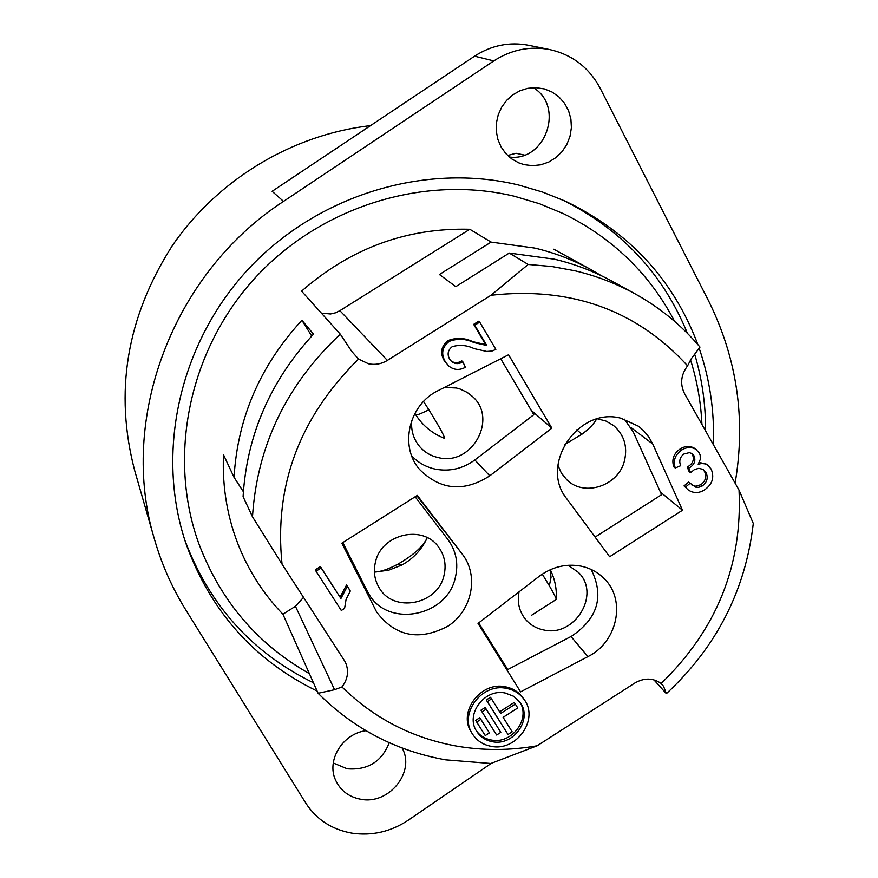 <?xml version="1.0" encoding="UTF-8"?>
<svg xmlns="http://www.w3.org/2000/svg" width="878" height="878" viewBox="0 0 878 878"><rect width="100%" height="100%" fill="white"/><g stroke="black" fill="none" stroke-linecap="round" stroke-linejoin="round"><path stroke-width="1.32" d="M531.75 615.149L556.213 599.487C556.334 598.434 554.04 593.868 549.354 585.791L542.275 574.113M423.569 401.476L428.837 409.752C439.505 427.037 444.729 436.564 444.487 438.32L444.301 438.276C432.228 433.502 422.691 425.643 415.689 414.712C416.381 415.481 420.76 413.834 428.837 409.752M444.367 387.461L456.319 387.977L460.105 389.031L467.162 392.389L472.287 396.34C498.386 418.586 471.848 466.35 438.418 457.625C430.933 455.989 424.689 452.324 419.684 446.617C413.439 439.055 410.805 430.264 411.804 420.233M500.723 358.762L533.802 414.701L475.053 459.809C462.991 468.687 449.788 471.804 435.455 469.159C426.148 467.151 418.235 462.739 411.727 455.923M568.187 565.267L578.558 572.522C601.035 594.23 574.728 637.483 543.756 629.976C536.107 628.428 529.873 624.708 525.055 618.792C519.085 610.956 517.087 601.968 519.074 591.827M591.146 569.46C604.426 596.162 597.874 618.43 571.512 636.243L507.714 669.563L500.219 659.126M478.708 622.897L507.714 669.563M374.412 572.061C380.492 571.874 388.263 569.273 397.734 564.247C412.693 555.697 422.406 547.137 426.84 538.565L427.202 537.654M596.513 419.135C594.165 423.679 589.314 428.705 581.927 434.226L564.554 444.597M524.331 155.066L516.023 153.288L507.649 155.483M491.351 763.3L408.325 820.162C390.853 831.729 372.031 836.065 351.858 833.145C331.829 829.534 316.486 819.547 305.829 803.172L185.763 609.881C172.209 588.04 161.782 564.554 154.506 539.421C118.058 420.101 171.912 273.925 283.528 201.38L493.809 60.911C511.27 49.651 529.928 45.865 549.76 49.574C572.335 54.71 589.16 67.628 600.212 88.305L708.765 301.253C737.191 358.872 745.971 419.497 735.105 483.152M509.317 157.008C545.457 162.057 564.916 106.414 533.297 87.657M524.166 164.658L532.43 165.69L540.76 164.812L548.739 162.057L555.983 157.557L562.139 151.554L566.903 144.321L570.041 136.211L571.402 127.628L570.898 119.002L568.571 110.738L564.521 103.253L558.935 96.92L552.097 92.058L544.338 88.908L535.778 87.646L527.733 88.316L519.963 90.752L512.818 94.835L506.639 100.366L501.711 107.116L498.243 114.755L496.41 122.931L496.279 131.272L497.87 139.393L501.086 146.933L505.783 153.54L511.753 158.918L518.711 162.836L524.166 164.658M333.278 762.993L347.216 768.788C367.75 770.368 381.765 761.676 389.272 742.711M365.939 730.705C342.716 733.624 326.353 760.107 335.462 779.862C340.302 790.452 348.676 796.906 360.606 799.221C388.778 805.159 415.755 771.938 402.102 747.99M713.342 444.608C714.593 411.53 709.874 379.395 699.162 348.215M697.878 344.615C673.492 279.764 629.296 231.946 565.267 201.139L542.538 192.052L518.887 185.093C425.106 162.189 316.98 195.048 247.925 269.557C178.947 344.165 155.373 453.246 185.906 543.427C210.325 611.11 254.06 660.322 317.134 691.063M705.561 430.846C705.736 404.714 702.115 379.164 694.674 354.207M687.397 333.3C663.011 273.563 621.185 229.015 561.942 199.657M303.558 597.347L295.425 606.292L334.551 689.713L341.97 686.958C373.995 718.358 412.199 738.069 456.582 746.091C483.284 750.69 510.151 750.591 537.182 745.762L490.835 763.487L445.772 759.865C396.165 750.986 353.614 728.795 318.121 693.28L282.925 614.216C264.838 595.504 250.614 573.982 240.254 549.661C227.698 519.743 222.112 488.102 223.484 454.716L234.053 477.336C237.565 417.961 260.184 365.599 301.922 320.272L313.49 334.145C270.237 381.107 246.773 435.279 243.085 496.663L252.48 516.769C257.111 445.783 286.382 384.915 340.291 334.167L301.582 291.145C350.64 248.254 406.712 227.621 469.807 229.279L491.087 242.098L534.823 248.079C554.709 252.82 573.444 260.009 591.037 269.656L601.518 275.802M634.816 293.702L612.493 281.443C594.34 271.489 575.002 264.069 554.457 259.197L509.262 253.062L528.183 264.465L551.79 266.506L574.892 270.764C596.107 275.791 616.082 283.429 634.816 293.702C660.026 307.662 681.745 325.453 699.996 347.095L691.205 358.839L687.584 365.808C680.867 374.862 679.868 384.147 684.566 393.673L739.035 490.111C742.612 565.267 716.646 629.713 661.145 683.457L663.57 686.289L666.369 693.653L653.901 679.846M739.035 490.111L753.291 523.464C745.521 590.279 716.547 647.009 666.369 693.653M252.48 516.769L282.047 564.159C273.958 485.808 299.453 417.445 358.531 359.069L351.694 351.343L340.291 334.167M528.183 264.465L490.978 295.26L387.374 360.408L339.885 310.68L335.385 312.853L330.534 313.984L321.359 313.139M358.531 359.069L368.475 363.788C375.147 365.127 381.447 364.008 387.374 360.408M491.021 746.3C482.911 744.731 476.71 740.593 472.397 733.876C458.59 713.825 481.901 682.667 506.518 688.385C513.893 689.845 519.721 693.488 523.99 699.316C539.542 719.093 516.396 751.996 491.021 746.3M523.99 699.316L522.849 697.714C518.591 691.897 512.774 688.253 505.41 686.805C480.848 681.098 457.581 712.179 471.365 732.197L472.397 733.876M620.856 418.213C578.086 406.591 538.993 465.142 566.771 498.781L609.639 556.751L682.502 510.228L652.793 444.07L648.765 436.893L643.53 430.571L638.569 426.269L620.856 418.213M580.797 566.09C565.893 563.456 552.032 566.87 539.213 576.308L478.027 623.424L520.577 691.875L587.92 656.623C617.333 642.312 626.42 600.19 604.36 578.811C597.929 572.258 590.071 568.022 580.797 566.09M476.183 730.507C479.816 735.61 484.81 738.771 491.186 739.989C511.951 744.654 531.333 718.314 519.447 701.533M505.267 693.038L513.652 696.276L520.028 702.323C532.979 718.95 513.52 746.465 492.262 741.68C485.501 740.373 480.31 736.927 476.688 731.352C464.978 714.527 484.546 688.242 505.267 693.038M283.528 201.38L272.114 191.316L474.57 56.17C491.384 45.327 509.372 41.683 528.512 45.261L549.76 49.574M154.506 539.421L134.718 470.685C114.151 392.345 126.575 317.496 172 246.158C217.25 179.792 292.023 134.619 370.483 125.642M184.764 539.97C209.315 605.282 252.206 652.881 313.424 682.744M537.182 745.762L634.761 683.073C644.178 677.662 652.969 677.794 661.145 683.457M490.978 295.26C570.985 286.458 636.528 309.978 687.584 365.808M509.262 253.062L455.781 286.645L439.417 274.507L491.087 242.098M339.885 310.68L469.807 229.279M282.047 564.159L345.252 661.902C349.115 670.594 348.028 678.946 341.97 686.958M234.053 477.336L243.371 491.735M311.701 336.044L301.922 320.272M295.425 606.292L282.925 614.216M334.551 689.713L318.121 693.28M684.028 485.907L688.264 489.957L684.028 485.907L688.604 482.132L695.639 487.136L698.679 487.323L702.323 485.918L700.798 484.755L695.409 486.192L691.601 484.788M702.872 469.302L704.452 471.365C706.845 476.589 705.627 481.045 700.798 484.755M687.244 467.008L689.098 471.574L690.602 472.704L688.747 468.139L687.244 467.008L688.078 466.558C692.885 463.507 694.377 459.589 692.555 454.804L691.414 453.267M680.099 448.998C673.591 453.619 671.483 459.578 673.788 466.866L675.259 467.996C672.954 460.687 675.061 454.727 681.591 450.096L680.099 448.998C685.147 445.826 690.031 445.629 694.75 448.417L699.206 452.774L700.161 455.111L700.293 459.392L698.175 464.242L701.796 463.463L705.374 463.935L707.887 465.252L711.147 469.071C714.582 477.358 712.387 484.294 704.551 489.88C698.855 493.414 693.433 493.436 688.264 489.957M707.887 465.252L706.351 464.133L699.239 462.443M445.245 361.593C440.822 353.812 442.139 347.073 449.218 341.377C457.515 338.293 465.768 338.688 473.966 342.585L486.763 345.493L474.757 325.222L479.717 322.094L478.62 321.249L473.67 324.366L485.666 344.593L472.88 341.685C464.703 337.8 456.472 337.404 448.186 340.488C441.129 346.173 439.812 352.89 444.224 360.66L448.68 365.928L444.224 360.66M479.717 322.094L495.861 349.4L491.943 351.057L486.741 351.452L474.142 348.621C466.964 345.186 459.655 344.527 452.214 346.667C447.879 350.124 447.012 354.24 449.591 359.025L451.621 361.549C455.155 364.216 458.887 364.293 462.827 361.78L461.773 360.847C458.129 363.207 454.574 363.272 451.105 361.045M320.415 566.584L315.301 569.822L316.036 571.205L321.15 567.956L320.415 566.584L340.071 597.205L346.547 584.978L349.51 589.61L350.311 591.026L346.086 599.389L344.582 608.421L341.312 610.495L316.036 571.205M417.313 495.401L341.86 543.186L376.684 612.12C395.539 636.704 419.41 641.313 448.318 625.948C472.232 610.045 479.103 575.727 462.388 554.259L417.313 495.401M551.867 428.157L508.581 354.756L438.232 390.578C408.83 404.528 399.128 446.123 419.508 469.379C440.427 490.231 463.847 492.382 489.781 475.832L551.867 428.157L531.19 410.289M660.432 492.119L682.502 510.228M685.52 487.081L690.097 483.284M702.323 485.918C707.163 482.209 708.381 477.731 705.978 472.507L704.452 471.365M705.978 472.507L703.058 469.412L698.833 468.303L694.454 469.543L690.602 472.704M688.747 468.139L689.57 467.689L688.078 466.558M689.57 467.689C694.399 464.627 695.892 460.698 694.059 455.901L692.555 454.804M694.059 455.901L692.215 453.772L689.406 452.631L683.962 453.981C679.89 457.142 678.804 461.038 680.702 465.691L675.259 467.996M681.591 450.096C686.64 446.913 691.535 446.715 696.265 449.503M486.763 345.493L485.666 344.593M474.757 325.222L473.67 324.366M462.827 361.78L465.384 367.3C459.315 370.549 453.75 370.088 448.68 365.928M449.218 341.377L448.186 340.488M321.15 567.956L340.071 597.205M340.851 598.631L347.337 586.394L346.547 584.978M347.337 586.394L350.311 591.026M480.881 719.356L479.827 717.71L475.646 720.388L485.238 735.566L489.419 732.889L480.881 719.356L476.677 722.045M491.537 698.899L490.462 697.297L486.28 699.975L508.011 734.48L512.181 731.802L503.105 717.337L517.735 707.953L515.309 704.079L500.679 713.463L491.537 698.899L487.345 701.588L508.011 734.48M515.309 704.079L514.19 702.466L499.637 711.795M486.203 709.139L485.139 707.503L480.957 710.181L496.641 735.029L500.811 732.351L486.203 709.139L482.011 711.817L496.641 735.029M486.28 699.975L487.345 701.588M480.957 710.181L482.011 711.817M375.455 562.096C381.315 533.846 423.119 524.144 438.671 547.213C444.696 555.664 446.463 565.081 443.983 575.474C437.771 604.876 393.245 613.404 379.12 587.667C374.5 579.809 373.271 571.282 375.455 562.096M415.14 496.783L447.923 539.564C456.198 550.923 458.656 563.621 455.309 577.691C446.935 617.146 386.968 628.242 368.486 593.319L358.411 576.034M342.826 542.571L367.136 590.85M597.534 418.85L605.908 421.045L613.327 425.336C624.038 434.511 627.759 446.298 624.488 460.687C618.628 485.863 584.243 497.332 566.815 479.794L561.404 473.176L557.903 465.285M624.357 419.124L633.279 431.954L661.595 494.698L595.108 537.084M550.067 569.8L551.055 577.296L549.354 585.791M426.203 539.893C420.606 550.747 412.55 559.077 402.058 564.894L397.734 564.247M576.769 429.825L581.927 434.226M474.57 56.17L493.809 60.911M660.673 683.095L663.57 686.289M489.781 475.832L474.844 459.962M462.388 554.259L416.852 495.697M571.007 636.506L587.92 656.623M472.88 341.685L473.966 342.585M630.964 427.52L652.793 444.07M550.297 569.701C554.951 579.217 556.926 589.149 556.213 599.487M490.33 641.609L489.617 642.059M414.888 413.395L415.689 414.712M701.928 424.414C700.929 402.365 697.121 380.832 690.503 359.826M674.622 321.37C649.731 273.892 612.734 238.026 563.632 213.76L539.63 203.773L514.552 196.299C423.844 174.294 319.954 206.582 254.357 278.732C188.825 350.959 167.457 456.351 198.626 543.098C220.224 600.53 257.144 644.046 309.374 673.645M401.63 565.125L388.767 570.173L375.104 572.039M553.82 249.209L591.037 269.656M368.486 593.319L359.025 577.263"/></g></svg>
